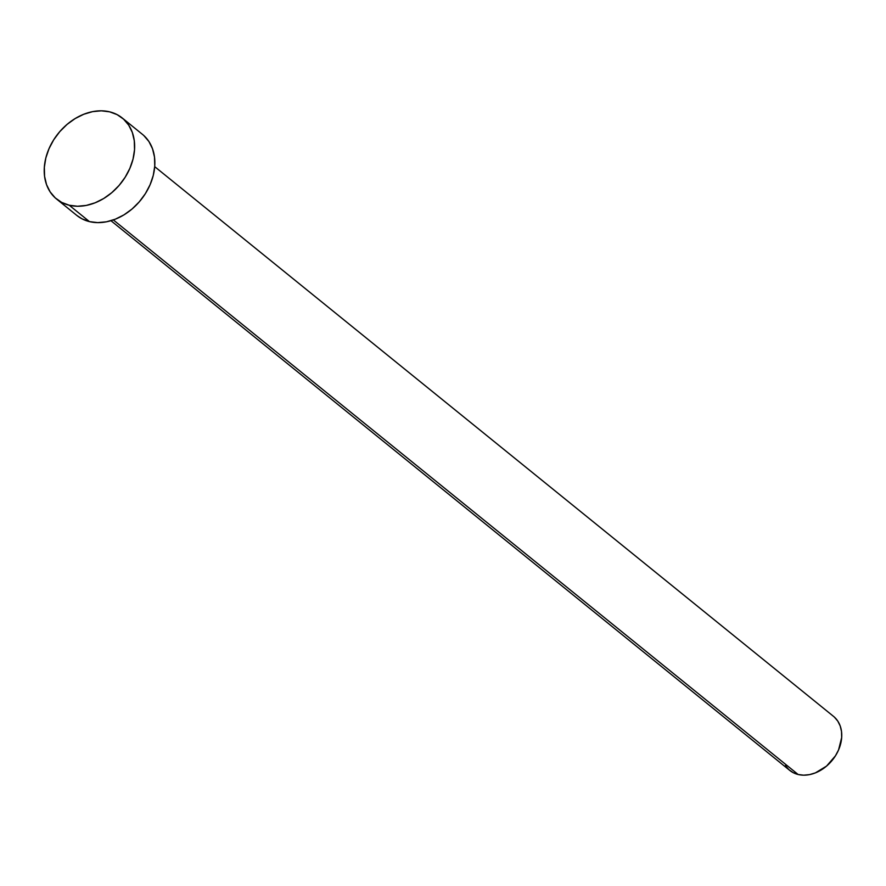 <?xml version="1.0" encoding="UTF-8"?>
<svg xmlns="http://www.w3.org/2000/svg" width="886" height="886" viewBox="0 0 886 886"><rect width="100%" height="100%" fill="white"/><g stroke="black" fill="none" stroke-linecap="round" stroke-linejoin="round"><path stroke-width="1.33" d="M110.949 220.703L789.736 770.388A34.764 26.669 -51 0 0 798.142 774.497L113.33 219.927L798.142 774.497A34.764 26.669 -51 0 0 835.83 755.204A34.764 26.669 -51 0 0 833.493 716.353L154.707 166.657M69.219 205.231A52.152 40.014 129 0 1 56.604 199.062A52.152 40.014 129 0 1 53.105 140.774A52.152 40.014 129 0 1 109.642 111.835A52.152 40.014 129 0 1 122.257 118.004A52.152 40.014 129 0 1 125.757 176.292A52.152 40.014 129 0 1 69.219 205.231L89.442 221.611L69.219 205.231L61.721 202.429L55.286 197.932L50.159 191.919L46.537 184.631L44.577 176.336L44.333 167.354L45.817 158.029L48.985 148.737L53.703 139.811L59.794 131.615L67.026 124.439L75.122 118.58L83.76 114.261L92.62 111.636L101.358 110.816L109.642 111.835L117.14 114.648L123.575 119.145L128.703 125.147L132.324 132.446L134.284 140.741L134.528 149.723L133.044 159.037L129.877 168.329L125.159 177.255L119.067 185.462L111.835 192.627L103.74 198.486L95.101 202.805L86.241 205.43L77.503 206.25L69.219 205.231M56.604 199.062L76.827 215.442A52.152 40.014 -51 0 0 89.442 221.611A52.152 40.014 -51 0 0 145.969 192.672A52.152 40.014 -51 0 0 142.469 134.384L122.257 118.004M143.798 135.514L148.926 141.527L152.536 148.815L154.507 157.11L154.751 166.092L153.267 175.406L150.099 184.709L145.382 193.635L139.279 201.831L132.058 209.007L123.962 214.866L115.324 219.185L106.464 221.799L97.726 222.619L89.442 221.611L81.944 218.798L76.728 215.364M834.379 717.106L837.791 721.115L840.205 725.977L841.512 731.504L841.678 737.495L838.577 749.899L835.432 755.847L826.549 766.102L815.386 772.88L809.483 774.63L803.657 775.184L798.142 774.497L793.136 772.625L788.85 769.635L785.428 765.626"/></g></svg>
